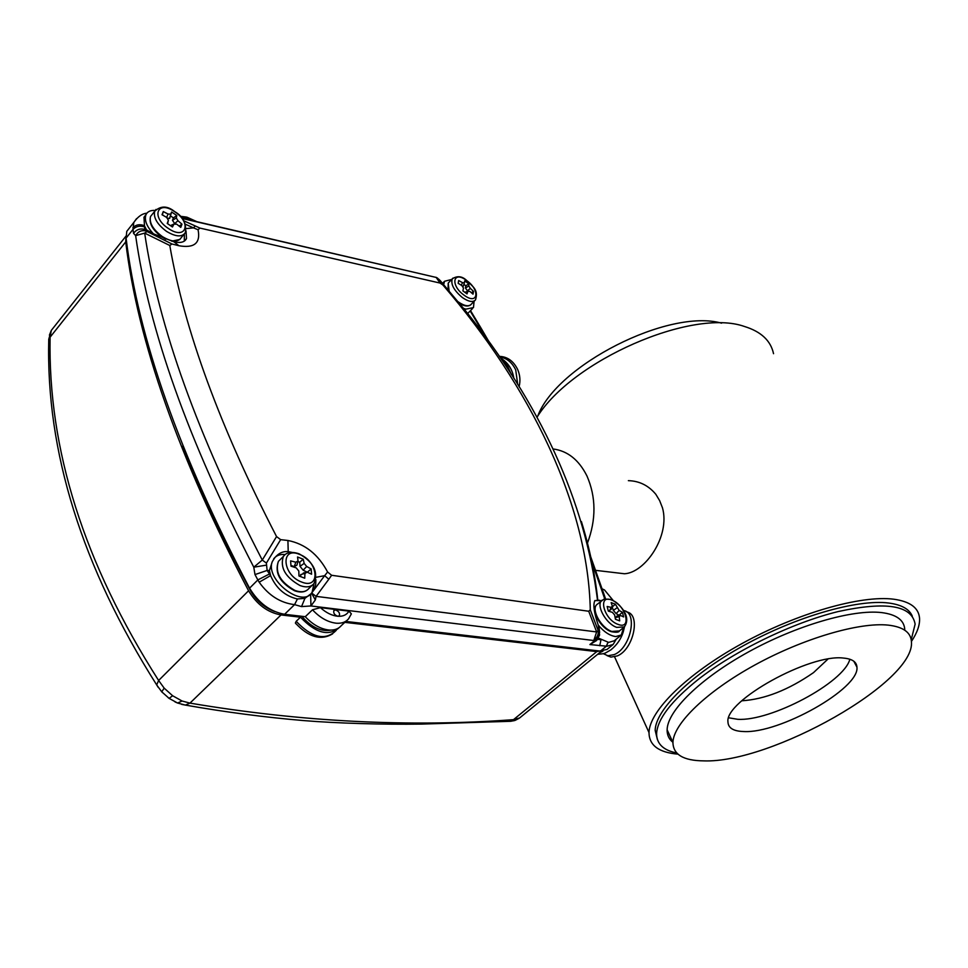 <?xml version="1.0" encoding="UTF-8"?>
<svg xmlns="http://www.w3.org/2000/svg" width="968" height="968" viewBox="0 0 968 968"><rect width="100%" height="100%" fill="white"/><g stroke="black" fill="none" stroke-linecap="round" stroke-linejoin="round"><path stroke-width="1.45" d="M912.304 616.18C909.351 609.066 901.462 604.673 888.612 603.016C857.212 599.023 796.095 616.604 743.618 645.571C691.055 674.514 655.53 709.798 655.167 730.38L657.405 739.576M911.408 641.469C917.289 632.649 919.987 624.868 919.539 618.116C918.632 607.771 910.029 601.467 893.73 599.204C860.975 594.921 796.894 613.276 741.815 643.659C686.651 674.006 649.407 710.996 648.996 732.546C649.129 745.312 658.772 752.511 677.939 754.157M773.541 353.695C770.758 340.663 761.054 331.588 744.428 326.47C692.132 307.824 571.556 360.641 536.913 417.414M728.722 717.808L737.664 719.297C770.601 721.583 843.951 682.658 849.868 659.244M743.569 731.53C779.155 733.853 859.753 688.635 856.946 667.182C856.644 661.894 852.191 658.869 843.576 658.083C809.841 653.545 724.717 700.905 727.948 721.813C728.105 727.96 733.32 731.203 743.569 731.53M888.43 625.146C859.415 621.94 803.137 638.457 754.774 665.052C706.337 691.636 673.389 723.798 672.929 742.408C673.135 754.52 683.372 760.666 703.615 760.872C770.504 763.607 916.224 681.726 911.408 641.433C910.743 632.31 903.096 626.889 888.43 625.146M904.753 629.26C904.015 620.004 896.308 614.45 881.63 612.587C852.578 609.126 796.446 625.425 748.325 652.021C700.118 678.58 667.424 710.923 667.121 729.787C667.012 734.978 668.924 739.141 672.869 742.274M721.608 323.167C668.549 308.114 556.116 365.553 537.651 416.337M628.365 480.66C639.376 480.963 648.536 485.512 655.844 494.321L659.644 500.625L662.475 507.825C670.437 535.957 645.075 572.826 624.457 573.758L595.683 570.358M615.817 572.741L624.457 573.758M911.215 639.751L915.123 624.166C911.88 605.315 886.204 601.116 838.106 611.57C792.102 622.86 734.894 650.702 698.291 679.391C671.344 700.989 657.441 719.03 656.606 733.526C656.57 743.775 663.261 750.26 676.692 752.971M587.455 543.096C596.276 519.453 596.119 497.104 586.983 476.026C578.912 459.873 567.587 450.858 553.006 448.946M125.961 236.833L125.719 241.915C137.625 340.99 178.572 457.271 248.57 590.758C256.81 604.443 267.628 612.502 281.022 614.946L300.479 617.197C315.338 632.794 327.995 636.496 338.437 628.293L338.739 627.905M300.479 617.197L296.196 621.311C311.018 636.871 323.663 640.538 334.129 632.322L336.271 630.325M54.535 326.325L51.292 330.415L50.094 337.203C47.88 449.128 84.047 563.558 158.619 680.48L164.185 688.139L172.631 695.75L182.081 701.014L189.97 703.119L185.396 705.091L181.681 704.377M344.814 622.351L596.76 651.609L607.057 649.419L612.756 644.785M296.256 624.082L295.385 623.041L296.196 621.311M281.022 614.946L189.97 703.119C301.435 721.886 409.27 727.404 513.488 719.66L519.586 717.978L601.455 651.198M125.719 241.915L50.094 337.203L48.751 339.248L48.739 342.866M248.57 590.758L158.619 680.48L156.683 684.908L158.304 687.474M596.76 651.609L513.488 719.66L509.035 721.378M301.81 616.301C311.527 627.397 321.328 631.983 331.225 630.095M182.855 445.837C201.114 492.349 223.632 540.58 250.409 590.504C256.302 600.729 264.433 607.747 274.779 611.558M599.882 600.366L597.8 600.136M437.512 278.094L442.908 284.991L440.029 283.055L199.928 228.085L198.077 229.755L193.491 227.867L195.282 225.968L199.928 228.085M440.029 283.055L436.193 277.441L439.23 279.558M439.992 280.321L463.466 308.344L465.911 309.155L473.485 307.57L474.078 301.351M616.338 639.061L613.107 644.494L607.009 646.237L589.911 644.567L596.542 640.55M155.134 210.431C150.415 210.165 147.342 211.641 145.902 214.835C144.208 220.159 146.7 226.488 153.392 233.808L173.986 241.806C180.52 243.295 184.694 242.194 186.497 238.527L186.025 230.844M620.996 635.262L614.196 640.816L608.63 642.389L598.575 638.154M280.647 539.648L266.394 563.086L267.108 570.442L254.983 574.581L253.785 567.188C188.385 440.755 148.999 330.245 135.641 235.635C138.013 231.57 141.401 229.997 145.805 230.916L171.941 243.984L169.799 245.497C184.44 330.112 220.026 427.142 276.558 536.574L280.647 539.648L287.919 540.483C305.005 543.859 318.23 554.374 327.595 572.003L331.625 575.282L588.726 611.256L590.286 609.816L598.188 630.543L599.095 631.269L598.224 625.074C604.008 631.959 609.852 635.782 615.781 636.557L621.323 634.996L623.646 627.482M599.059 627.276L599.615 632.431M601.455 600.717L594.933 600.535C592.876 604.383 593.977 612.562 598.224 625.074M597.522 600.233C585.047 501.061 540.664 404.079 464.35 309.312L464.688 309.736M464.35 309.312L463.466 308.344M312.483 609.804L320.396 607.638C326.131 612.804 331.939 615.672 337.832 616.265L339.357 615.708C340.046 613.059 338.739 611.135 335.448 609.949L333.899 610.518C333.222 613.168 334.529 615.079 337.832 616.265C343.047 616.58 346.75 614.861 348.928 611.123L351.36 613.857L348.565 618.842C345.794 622.097 341.777 623.561 336.501 623.235C328.067 622.327 320.057 617.85 312.483 609.804L305.271 616.701C312.809 624.723 320.807 629.164 329.241 630.047C334.517 630.35 338.546 628.873 341.317 625.606L346.399 620.863M190.805 220.256L188.082 218.514L186.183 219.191M590.286 609.816C588.036 504.183 530.028 386.268 442.908 284.991M153.392 233.808L146.507 229.876L144.28 229.295L145.805 230.916M171.941 243.984L178.911 245.739C194.326 248.413 200.715 243.089 198.077 229.755M267.108 570.442L270.592 575.597C276.122 588.314 285.064 596.106 297.418 598.974L304.932 598.333L310.522 594.122M291.852 552.353L288.21 551.615C283.007 551.107 278.469 553.236 274.597 557.991L272.286 561.658L269.419 570.6L267.737 570.43M315.87 579.602L315.713 584.382L314.201 588.992L312.095 592.331L314.019 583.51C311.018 587.116 306.36 587.794 300.056 585.567C285.354 577.279 279.8 567.563 283.37 556.418L284.774 554.882M331.625 575.282L328.817 579.251L324.655 575.67L327.595 572.003M169.799 245.497L144.668 233.107C158.474 326.519 197.678 435.503 262.28 560.061L276.558 536.574M146.87 231.679L144.668 233.107L135.641 235.635L133.536 233.336C136.185 229.682 139.767 228.339 144.28 229.295M133.536 233.336L132.991 229.392L126.082 238.116C138.049 337.445 179.213 454.125 249.575 588.181L257.851 579.917L254.983 574.581M311.599 592.997L316.088 596.361L315.338 599.942L310.946 605.956L301.532 606.597L294.575 604.637C280.43 602.931 268.632 595.453 259.17 582.204L257.851 579.917L269.612 573.903M297.418 598.974L294.575 604.637L284.592 614.293L305.271 616.701M320.396 607.638L348.928 611.123M345.794 621.432L600.946 651.174M284.592 614.293C270.145 611.655 258.468 602.955 249.575 588.181M146.011 214.569L143.978 217.256L144.535 226.911C139.9 225.447 136.052 226.27 132.991 229.392L133.79 222.471L136.536 218.635M126.082 238.116L126.796 231.316L130.051 227.202M132.858 227.734C135.907 224.637 139.767 223.959 144.426 225.677L146.507 229.876M269.419 570.6L270.592 575.597L259.17 582.204M285.197 554.531C279.982 554.059 276.122 555.535 273.617 558.959M272.286 561.658C264.954 579.372 301.943 608.267 311.817 592.731L312.095 592.331M184.319 241.117L184.356 234.074M451.681 279.462L444.554 281.264L443.659 284.64M596.905 600.293L594.582 601.007M328.817 579.251L316.088 596.361L596.651 631.947L598.188 630.543C598.672 634.379 597.256 637.501 593.965 639.921L596.651 631.947L588.726 611.256M589.911 644.567L594.158 641.07L596.699 640.417L599.615 635.008L599.095 631.269C599.579 635.117 598.163 638.239 594.872 640.647L310.946 605.956L310.631 594.025M599.724 645.741L601.007 639.739L597.764 639.34M266.26 565.167L253.785 567.188L262.28 560.061L266.394 563.086M304.932 598.333L301.532 606.597M311.502 593.069L315.338 599.942M297.539 556.987L298.047 560.968L295.821 562.214L290.606 560.871L290.981 566.159L296.244 567.889L298.809 571.023L298.979 575.984L304.726 578.211L304.956 573.431L307.159 572.161L311.587 574.218L311.164 568.954L306.711 566.498L304.17 563.388L303.238 559.238L297.539 556.987M298.047 560.968L296.922 565.13L294.199 566.667L290.932 565.385M294.199 566.667L295.821 562.214M307.667 572.39L303.141 570.176L300.032 566.341L299.717 562.214L297.902 561.5M299.717 562.214L303.238 559.238M300.032 566.341L304.17 563.388M303.141 570.176L306.711 566.498M307.63 571.931L311.164 568.954M302.621 574.084L303.371 573.032L307.159 572.161M300.818 576.662L300.661 574.593L304.956 573.431M171.626 212.016L170.719 214.17L168.045 214.037L163.277 211.556L162.031 214.739L166.726 217.449L168.396 220.244L167.234 223.475L172.461 226.996L173.998 224.019L176.66 224.153L180.786 227.383L181.984 224.189L177.955 220.728L176.297 217.945L176.805 215.525L171.626 212.016L169.63 218.453L170.719 214.17M162.394 214.932L163.277 211.556M166.678 217.413L168.045 214.037M169.63 218.453L166.956 218.03M175.22 224.261L172.449 220.353L173.405 217.861L170.586 215.949M173.405 217.861L176.805 215.525M172.449 220.353L176.297 217.945M174.494 223.765L177.955 220.728M179.201 226.101L181.984 224.189M170.465 225.604L173.998 224.019M168.396 220.244L167.609 223.717M464.7 280.841L464.434 282.753L462.51 282.656L458.687 280.526L458.166 283.309L461.954 285.645L463.466 288.065L462.873 290.872L467.012 293.885L467.907 291.295L469.819 291.38L473.013 294.151L473.497 291.356L470.351 288.391L468.851 285.983L468.802 283.854L464.7 280.841M461.288 285.221L462.51 282.656M462.111 285.983L463.2 286.346L464.434 282.753M467.822 291.332L465.439 287.98L465.826 285.79L463.878 284.362M465.826 285.79L468.802 283.854M465.439 287.98L468.851 285.983M467.278 290.932L470.351 288.391M471.404 292.723L473.497 291.356M464.87 292.276L467.907 291.295M611.147 602.592L612.369 606.125L611.086 607.372L607.154 606.464L608.34 611.111L612.369 612.345L614.632 614.958L615.43 619.266L619.689 620.875L619.205 616.689L620.464 615.43L623.622 616.931L622.424 612.308L619.169 610.457L615.382 604.213L611.147 602.592M611.086 607.372L609.477 611.074L608.219 610.602M610.699 608.231L611.038 609.55L612.369 606.125M611.038 609.55L609.961 609.925M619.629 615.6L616.12 613.603L613.349 610.421L612.139 606.682M612.417 606.791L615.382 604.213M613.349 610.421L616.918 607.868M616.12 613.603L619.169 610.457M619.447 614.874L622.424 612.308M615.999 617.499L616.761 616.12L620.464 615.43M615.636 619.338L615.212 617.669L619.205 616.689M602.169 588.859L604.48 589.936L613.24 600.535M623.452 610.518C638.13 612.139 630.785 648.088 614.256 654.586L607.928 655.76L603.233 653.642M607.009 655.602L610.917 657.103L617.257 655.929C633.58 649.54 641.082 614.135 626.756 611.97M499.718 356.914C506.772 358.099 512.108 362.431 515.714 369.909L517.711 384.477M519.078 386.692C520.566 380.908 520.094 375.173 517.662 369.474C513.476 361.016 507.377 356.647 499.343 356.369M741.79 700.796C764.538 699.356 788.448 689.978 813.495 672.639L827.93 659.099M51.002 331.129L49.404 335.146M164.185 688.139L161.741 691.805L162.43 692.556M172.631 695.75L169.11 698.376L168.214 697.722M182.081 701.014L177.592 703.034L174.978 701.885M516.864 719.26L513.79 720.797M194.677 221.164L188.082 218.514L181.633 217.921M604.734 598.865L591.763 561.682M485.888 337.384L470.17 310.958M173.986 241.806L178.911 245.739M186.255 228.593L193.491 227.867L185.36 224.213M288.21 551.615L287.919 540.483M311.877 592.743L324.655 575.67L316.209 577.255M608.098 642.341L606.404 646.176L600.354 651.125M181.839 218.175L436.193 277.441L182.057 218.453M183.642 220.74L195.282 225.968M144.535 226.911L144.898 229.476M606.319 646.164L607.989 642.328M280.369 559.407L278.397 561.38C274.803 572.524 280.333 582.228 295.01 590.48C301.314 592.694 305.973 591.992 308.974 588.399L312.228 585.241M299.511 554.386C280.272 545.976 282.184 575.077 301.629 582.022C320.989 590.044 318.46 561.186 299.511 554.386M152.327 214.255L150.524 216.517C149.096 222.906 153.029 229.585 162.309 236.555C171.675 242.133 177.979 242.508 181.21 237.68L183.678 234.667M174.748 211.629C182.988 216.348 186.546 223.318 185.408 232.538C182.178 237.354 175.886 236.966 166.508 231.364C157.215 224.358 153.271 217.679 154.674 211.302L155.993 209.415M174.736 211.762C157.518 199.505 150.5 216.892 168.371 228.46C185.88 240.645 192.208 223.027 174.736 211.762M448.995 282.281L448.196 283.116L449.225 291.719M456.848 300.806L458.312 301.931C464.495 306.094 468.839 306.844 471.343 304.17L474.756 300.661M466.673 280.454C472.021 286.383 478.87 289.069 475.506 299.899C473.013 302.56 468.669 301.81 462.474 297.624C453.895 290.448 450.519 284.168 452.322 278.796L452.951 278.094M466.697 280.563C452.988 270.06 449.999 285.282 464.071 295.167C477.962 305.622 480.503 290.219 466.697 280.563M597.329 604.177L596.953 604.48C590.783 609.211 601.019 627.93 611.788 631.438L619.423 630.942L624.094 627.119M611.413 599.652C620.294 604.238 631.741 616.519 624.36 626.901L616.737 627.385C605.968 623.84 595.683 605.097 601.842 600.39L602.12 600.148M611.764 600.087C597.316 593.904 603.717 619.472 618.007 624.36C632.443 630.241 625.739 604.915 611.764 600.087M599.422 652.868L602.955 651.137M511.37 374.459L507.498 365.989L501.436 359.443M648.996 732.546L614.583 656.861M856.946 667.182L853.837 661.253M672.929 742.408L667.121 729.787M655.167 730.38L656.606 733.526M51.292 330.427L125.937 236.144M332.544 633.907C320.856 640.804 308.465 637.186 295.385 623.041M519.235 718.244L515.121 720.386L510.777 721.293L421.673 724.088C382.566 724.657 336.537 723.278 304.049 720.615C265.063 717.324 225.52 712.145 185.396 705.091L177.592 703.034L169.11 698.376L161.741 691.805L156.683 684.908C81.881 566.74 45.907 451.524 48.751 339.248L51.292 330.415M437.161 277.889L435.987 277.284M467.689 313.499L472.553 308.526M187.078 217.231L196.879 221.672M146.87 213.202C142.175 213.553 137.819 216.65 133.79 222.483L126.796 231.316M186.425 217.062L180.205 216.287M143.978 217.256L145.902 214.835M442.618 283.309L444.554 281.264M186.497 238.527L184.452 241.02M590.686 556.697L604.782 596.542M605.061 597.389L605.508 598.72M488.792 341.401L481.386 328.709M481.072 328.176L470.521 310.595M597.8 600.221C595.042 574.254 589.572 548.033 581.393 521.546M298.713 553.672C291.404 551.397 286.286 552.304 283.37 556.418L278.397 561.38C274.428 572.802 279.8 582.591 294.514 590.746C300.927 592.973 305.743 592.186 308.974 588.399M313.995 583.523C318.557 572.076 313.644 562.202 299.245 553.89M174.639 211.556C167.379 205.688 160.724 205.603 154.674 211.302L150.524 216.517C148.794 223.245 152.581 230.069 161.874 236.991L165.843 239.253M179.963 239.411L171.651 241.177M466.528 280.345C462.063 276.134 457.332 275.614 452.322 278.796L448.196 283.116L448.051 290.279M470.775 304.799C467.955 306.892 463.902 306.251 458.614 302.863M610.832 599.434L604.117 599.047L596.953 604.48C590.311 609.646 600.341 628.135 611.231 631.656C616.217 632.6 618.951 632.358 619.423 630.942M624.505 626.768L623.307 631.741M623.15 632.237C620.96 639.134 616.87 645.015 610.893 649.867C602.882 654.453 605.472 653.4 597.655 654.308M610.917 657.103L607.928 655.76M500.347 357.845C507.934 362.456 512.423 369.28 513.851 378.331"/></g></svg>
